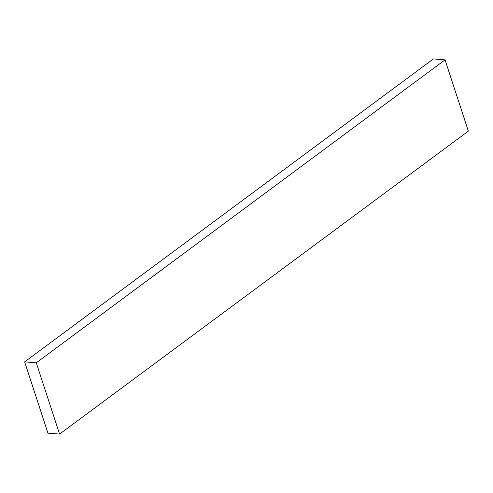 <?xml version="1.0" encoding="UTF-8"?>
<svg xmlns="http://www.w3.org/2000/svg" width="493" height="493" viewBox="0 0 493 493"><rect width="100%" height="100%" fill="white"/><g stroke="black" fill="none" stroke-linecap="round" stroke-linejoin="round"><path stroke-width="0.74" d="M47.944 433.144L24.65 361.868L433.421 58.913L24.65 361.868L36.285 362.811L59.579 434.086L47.944 433.144L24.65 361.868L36.285 362.811L445.056 59.856L36.285 362.811L59.579 434.086L468.35 131.132L59.579 434.086L47.944 433.144M468.35 131.132L445.056 59.856L433.421 58.913L445.056 59.856L468.35 131.132"/></g></svg>
